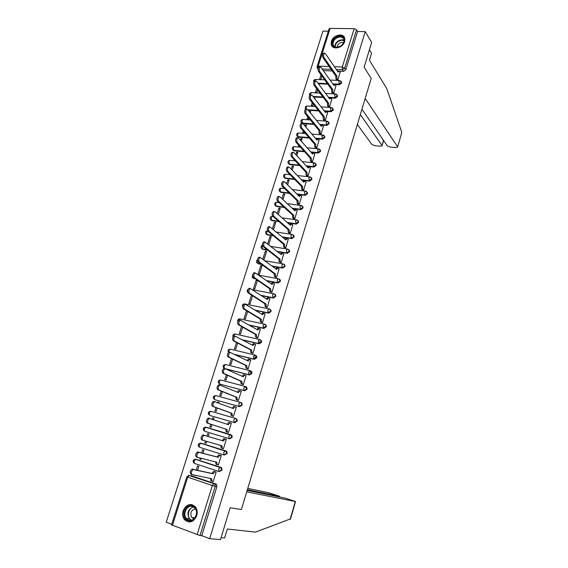 <?xml version="1.0" encoding="UTF-8"?>
<svg xmlns="http://www.w3.org/2000/svg" width="568" height="568" viewBox="0 0 568 568"><rect width="100%" height="100%" fill="white"/><g stroke="black" fill="none" stroke-linecap="round" stroke-linejoin="round"><path stroke-width="0.85" d="M335.12 84.525L339.394 84.731L341.652 83.091L341.247 81.565M330.86 97.937L335.226 98.186L337.491 96.553L337.065 94.984M324.513 111.321L331.023 111.747L333.295 110.114L332.841 108.509M320.111 124.91L326.799 125.414L329.071 123.781L328.588 122.134M315.659 138.606L322.532 139.181L324.818 137.555L324.3 135.866M311.15 152.394L318.236 153.062L320.522 151.436L319.976 149.696M306.585 166.289L313.905 167.049L316.199 165.43L315.616 163.641M301.963 180.283L309.539 181.142L311.839 179.523L311.221 177.692M297.27 194.377L305.144 195.349L307.451 193.738L307.458 192.644L306.791 191.856M292.506 208.577L300.706 209.67L303.021 208.058L303.021 206.929L302.318 206.127M287.656 222.869L296.24 224.104L298.562 222.493L298.555 221.328L297.809 220.512M282.715 237.261L291.739 238.645L294.061 237.041L294.054 235.841L293.258 235.01M277.667 251.745L287.195 253.314L289.531 251.709L289.51 250.467L288.672 249.622M272.491 266.321L282.623 268.096L284.959 266.498L284.93 265.206L284.206 264.425M267.152 280.975L278.008 282.992L280.351 281.401L280.315 280.067L279.555 279.271M261.621 295.708L273.357 298.015L275.707 296.425L275.657 295.048L274.862 294.245M255.827 310.49L268.671 313.16L271.028 311.569L270.964 310.142L270.127 309.34M249.679 325.301L263.942 328.425L266.307 326.841L266.236 325.365L265.355 324.555M243.012 340.09L259.178 343.81L261.55 342.234L261.457 340.708L260.542 339.891M235.528 354.773L254.372 359.331L256.75 357.755L256.651 356.171L255.685 355.362M226.653 369.172L249.529 374.979L251.915 373.41L251.794 371.77L250.46 370.876M219.823 384.103L244.645 390.756L247.037 389.186L246.895 387.49L245.901 386.694M214.995 399.765L239.717 406.66L242.117 405.098L241.961 403.337L240.988 402.57M210.132 415.549L234.754 422.698L237.154 421.144L236.977 419.319L235.656 418.438M229.749 438.872L232.156 437.325L231.95 435.429L230.466 434.534L231.389 435.251L231.588 437.147L229.174 438.695L204.657 431.275L229.749 438.872L229.174 438.695L228.783 436.288L230.466 434.534L205.95 427.193L204.231 428.897L204.657 431.275M224.246 455.06L227.115 453.64L226.88 451.674L225.993 450.985L225.418 450.829L226.305 451.51L226.533 453.477L224.119 455.025L223.714 452.639L225.418 450.829L200.887 443.175L199.148 444.929L199.588 447.293L224.076 455.011M219.291 471.561L222.024 470.091L221.769 468.053L220.916 467.4L220.327 467.258L221.186 467.911L221.442 469.956L219.014 471.497L218.602 469.125L220.327 467.258L195.79 459.285L194.022 461.095L194.469 463.438L218.921 471.468M183.159 510.753C182.186 514.225 182.676 517.221 184.614 519.755C189.492 523.611 193.539 522.269 196.748 515.716C197.678 512.336 197.238 509.397 195.406 506.904C190.514 502.872 186.432 504.15 183.159 510.753M331.392 41.322L331.236 44.552C332.337 50.374 342.937 48.067 344.648 41.578L344.819 38.439C343.739 32.518 333.104 34.854 331.392 41.322M328.347 31.155L322.972 31.084L166.225 522.226L171.728 524.307M317.114 66.506L329.042 28.961L330.136 28.4L354.155 28.656L356.555 29.792L357.591 31.517L345.777 69.736L343.526 71.376L339.33 71.213M332.237 70.936L323.277 70.588M371.642 42.479L365.245 31.616L209.642 538.67L220.476 539.6L230.161 507.749L241.407 509.517L371.202 78.448L364.116 67.23L371.642 42.479M357.591 31.517L365.245 31.616M190.912 475.586L215.79 483.95L214.115 483.609L214.931 484.234L215.222 486.357L200 535.525L171.543 524.882L186.815 476.793M200 535.525L201.754 535.681L209.642 538.67M212.702 481.387L213.227 481.557L216.188 472.022L214.853 471.653M197.6 470.226L198.835 466.307L197.55 465.888L196.272 469.935M200.042 457.993L199.716 459.029L201.029 459.349M199.716 459.029L201.001 459.441L201.356 458.319M217.544 464.801L218.346 465.057L221.286 455.6L219.951 455.245M202.954 453.243L203.94 450.119L202.662 449.707L201.654 452.902M205.403 441.009L204.807 442.905L206.099 443.274M204.807 442.905L206.092 443.303L206.695 441.379M222.116 448.266L223.437 448.663L221.108 447.953L220.746 445.418M222.109 448.287L223.43 448.699L226.341 439.32L225.02 438.922L226.341 439.32M209.01 434.058L207.725 433.668L209.01 434.058L208.264 436.409M210.707 424.211L209.855 426.916L211.14 427.299L211.985 424.623M227.164 432.028L228.464 432.468L231.353 423.174L230.161 422.826M213.547 419.674L214.029 418.126L212.751 417.757L214.015 418.183M215.961 407.583L214.86 411.062L216.145 411.431L217.21 408.037M232.163 415.946L233.462 416.38L236.323 407.157L235.684 406.979M218.779 403.074L219.014 402.329L217.729 401.974L218.978 402.442M231.716 400.021L232.134 400.184M221.165 391.089L219.823 395.335L221.108 395.69L222.4 391.593M237.119 400L238.411 400.426L241.251 391.274L240.796 391.153M238.574 401.959L238.155 401.789M226.327 374.745L224.75 379.736L226.029 380.07L227.541 375.285M242.032 384.188L243.324 384.6L246.143 375.526L245.781 375.434M231.446 358.536L229.635 364.265L230.913 364.585L232.639 359.118M246.91 368.511L248.202 368.902L250.68 359.828M236.515 342.469L234.477 348.922L235.763 349.228L237.694 343.086M251.745 352.955L253.03 353.339L255.529 344.35M241.549 326.529L239.284 333.7L240.562 333.984L242.706 327.189M256.537 337.527L257.822 337.896L260.329 328.993M246.54 310.731L244.055 318.598L245.333 318.875L247.676 311.427M261.294 322.226L262.579 322.581L265.079 313.756M251.482 295.062L248.784 303.617L250.062 303.88L252.611 295.793M266.016 307.047L267.294 307.394L269.786 298.64M256.168 280.237L253.477 288.757L254.748 289.005L257.439 280.471L256.168 280.237L257.276 281.004M270.695 291.988L271.973 292.321L274.458 283.652M260.797 265.561L258.128 274.01L259.406 274.245L262.075 265.788L260.797 265.561L261.891 266.364M275.338 277.056L276.616 277.376L279.087 268.778M263.467 259.512L264.021 259.604L266.669 251.212L265.398 250.999L266.47 251.837M279.939 262.238L281.217 262.551L283.673 254.024M284.511 247.541L285.782 247.84L288.232 239.384M268.749 244.616L271.227 236.749L269.956 236.558L271.014 237.424M289.041 232.958L290.312 233.249L292.747 224.857M273.52 229.486L275.75 222.407L274.479 222.223L275.523 223.125M293.535 218.488L294.806 218.772L297.227 210.451M278.249 214.484L280.244 208.172L278.973 208.002L280.003 208.939M298.001 204.139L299.265 204.409L301.665 196.152M282.942 199.602L284.696 194.05L283.425 193.887L284.44 194.859M302.424 189.897L303.688 190.159L306.074 181.966M287.6 184.841L289.119 180.035L287.848 179.886L288.849 180.887M306.819 175.768L308.083 176.016L310.447 167.894M292.215 170.194L293.5 166.126L292.236 165.991L293.216 167.02M294.21 159.736L294.082 160.148L294.65 160.204M311.172 161.752L312.435 161.987L314.793 153.928M296.794 155.675L297.852 152.323L296.588 152.203L297.554 153.268M298.768 145.302L298.42 146.402L299.726 146.374M315.496 147.836L316.759 148.071L319.095 140.076M301.338 141.269L302.169 138.627L300.905 138.521L301.864 139.614M303.291 130.988L302.723 132.763L303.986 132.869L304.235 132.088M319.791 134.034L321.048 134.254L323.369 126.323M305.847 126.976L306.457 125.038L305.194 124.946L306.138 126.061M307.771 116.781L306.997 119.23L308.261 119.323L308.701 117.917M324.044 120.338L325.301 120.544L327.608 112.677M310.32 112.798L310.71 111.555L309.446 111.47L310.376 112.613M312.222 102.694L311.243 105.797L312.499 105.875L313.138 103.859M328.269 106.741L329.525 106.947L331.811 99.137M314.757 98.733L314.935 98.165L314.289 98.129M316.632 88.715L315.446 92.47L316.71 92.534L317.533 89.907M332.465 93.258L333.714 93.45L335.986 85.697M321.012 74.848L319.628 79.236L320.885 79.293L321.9 76.069M336.625 79.868L337.875 80.052L340.125 72.363M327.786 84.178L318.371 83.73M329.341 97.852L328.872 97.824M323.277 97.511L313.373 96.951M318.712 110.938L308.261 110.249M314.069 124.456L303.014 123.625M309.361 138.074L298.406 137.144L296.83 135.773C296.34 134.211 296.879 133.281 298.463 132.969L297.724 133.991L297.973 136.647L308.928 137.57M304.569 151.777L294.089 150.79L292.506 149.434C292.002 147.865 292.548 146.92 294.146 146.615L293.386 147.659L293.642 150.307L304.128 151.287M299.684 165.572L289.737 164.542L288.154 163.201C287.635 161.617 288.182 160.673 289.801 160.368L289.02 161.44L289.282 164.074L299.237 165.103M294.7 179.46L285.349 178.402L283.773 177.074C283.226 175.476 283.78 174.525 285.427 174.22L284.618 175.32L284.887 177.94L294.252 178.998M289.609 193.432L280.933 192.367L279.349 191.061C278.789 189.442 279.342 188.484 281.011 188.185L280.187 189.307L280.464 191.92L289.147 192.992M284.39 207.49L276.474 206.44L274.898 205.147C274.316 203.521 274.876 202.556 276.566 202.258L275.714 203.408L276.005 206.006L283.922 207.064M279.016 221.626L271.987 220.618L270.411 219.354C269.814 217.707 270.368 216.735 272.086 216.436L271.213 217.622L271.504 220.206L278.54 221.215M273.471 235.841L267.464 234.918L265.895 233.668C265.27 232.028 265.817 231.048 267.528 230.729M267.705 250.112L262.899 249.324L261.337 248.095C260.712 246.718 261.088 245.745 262.473 245.184M261.685 264.432L258.305 263.843L256.743 262.643C256.125 261.415 256.402 260.471 257.567 259.796M255.323 278.781L253.676 278.476L252.121 277.298L252.774 274.5M201.406 443.317L225.993 450.985M196.18 459.384L220.916 467.4M245.525 387.632L245.71 387.035M250.204 372.537L250.431 371.791M254.84 357.563L255.117 356.668M259.434 342.71L259.761 341.666M263.999 327.97L264.368 326.777M268.678 312.861L268.941 312.01M194.639 475.118L195.917 475.565M194.583 475.281L195.967 475.402M305.194 124.946L304.909 125.862M300.905 138.521L300.387 140.182M296.588 152.203L295.829 154.617M292.236 165.991L291.228 169.172M287.848 179.886L286.599 183.847M283.425 193.887L281.927 198.644M278.973 208.002L277.219 213.561M274.479 222.223L272.47 228.599M269.956 236.558L267.684 243.757M265.398 250.999L262.856 259.051M217.729 401.974L217.53 402.605M212.751 417.757L212.276 419.248M207.725 433.668L206.979 436.025M301.601 122.873L302.155 123.455M297.334 136.434L298.406 137.144M293.031 150.108L294.089 150.79M288.7 163.882L289.737 164.542M284.341 177.763L285.349 178.402M279.946 191.757L280.933 192.367M275.515 205.857L276.474 206.44M271.057 220.064L271.987 220.618M266.562 234.385L267.464 234.918M261.834 248.479L262.899 249.324M257.247 263.012L258.305 263.843M252.632 277.653L253.676 278.476M216.522 395.846L216.145 395.797M211.552 411.544L211.062 411.495M206.539 427.377L205.957 427.321M201.264 443.288L200.823 443.288M196.031 459.363L195.669 459.384M201.754 535.681L216.898 486.684L216.607 484.568L215.79 483.95M262.132 248.933L261.99 248.159M216.174 472.065L214.597 471.816L213.163 473.826L212.02 473.449L213.454 471.44L215.52 471.802M211.892 481.202L210.87 480.855L210.451 478.469M191.913 474.521L190.898 474.181C189.676 472.611 190.06 470.929 192.048 469.125L212.02 473.449M213.163 473.826L193.219 469.516C191.239 471.319 190.855 473.009 192.076 474.571L211.637 478.725L212.013 481.245L213.241 481.494M221.264 455.65L219.695 455.351L218.297 457.311L217.154 456.949L218.552 454.989L221.179 455.571M217.075 464.681L216.01 464.333L215.62 461.876M197.43 457.332L196.343 456.977C195.151 455.401 195.52 453.733 197.458 451.965L217.154 456.949M218.297 457.311L198.63 452.341C196.698 454.109 196.322 455.777 197.522 457.361L216.791 462.167L217.154 464.702L218.368 465M223.394 440.938L222.251 440.59L223.998 438.666L225.141 439.014L223.394 440.938L203.99 435.315C202.101 437.04 201.746 438.702 202.918 440.292L221.896 445.752L222.251 448.308M202.918 440.292L201.746 439.93C200.568 438.34 200.93 436.685 202.819 434.953L222.251 440.59M226.32 439.369L225.141 439.014M246.725 491.845L295.537 501.551L284.745 498.022L247.158 490.404M290.546 518.882L255.494 532.117L227.328 529.014L224.601 537.995L221.059 537.676M279.101 496.879L279.57 496.247L268.976 492.797L247.769 488.395M279.3 496.219L247.378 489.694M361.93 109.233L387.234 145.763L390.259 147.084L395.981 147.573L397.621 147.048L401.69 132.905M401.704 132.053L386.73 88.487L369.434 60.272L371.543 53.314L369.42 49.785M357.35 124.463L371.862 144.457L374.873 145.763L380.489 146.239L382.058 145.735L383.407 140.246M360.311 114.615L381.923 145.316M365.188 98.427L397.501 146.636M188.086 520.579C180.461 518.108 185.253 502.957 192.659 506.017C200.341 508.36 195.555 523.739 188.086 520.579M192.772 506.592C187.326 504.27 182.15 513.948 186.403 518.527L188.548 520.068C193.929 522.446 199.176 512.883 195.037 508.253L192.772 506.592M195.52 508.942C191.054 510.014 189.804 512.883 191.771 517.533L193.951 518.804M192.374 504.76C185.701 502.744 180.056 514.345 185.104 519.763L187.745 521.658L189.613 522.027M336.504 47.535C329.078 47.62 332.798 35.855 340.047 36.245C345.103 37.687 345.55 40.853 341.382 45.745L336.504 47.535M340.09 36.941C335.312 37.744 332.962 40.314 333.04 44.631C333.558 46.349 334.815 47.265 336.81 47.385L341.325 45.724C343.427 43.899 344.286 41.904 343.91 39.739C343.391 37.978 342.121 37.048 340.09 36.941M343.597 42.749L342.163 42.394C339.06 42.834 337.371 44.496 337.101 47.385M344.556 37.665L340.303 35.415C334.374 36.423 331.464 39.604 331.57 44.964L332.259 46.455M231.332 423.224L229.763 422.833L228.442 424.701L209.308 418.438C207.469 420.128 207.121 421.775 208.271 423.38L226.959 429.472L227.306 432.042L226.163 431.701L225.815 429.138L207.1 423.032C205.943 421.428 206.291 419.78 208.136 418.091L209.784 418.403M227.314 424.317L228.62 422.507L230.118 422.812M228.471 432.447L226.163 431.701M228.478 432.418L227.306 432.042M226.959 429.472L225.815 429.138M236.302 407.22L234.733 406.78L233.455 408.598L214.583 401.704C212.78 403.358 212.446 404.998 213.575 406.617L231.978 413.334L232.319 415.918L231.176 415.591L230.835 413.007L212.404 406.283C211.275 404.665 211.608 403.031 213.412 401.377L215.009 401.661M232.34 408.179L233.59 406.461L235.06 406.752M233.008 416.252L231.176 415.591M233.476 416.337L232.319 415.918M231.978 413.334L230.835 413.007M241.237 391.338L239.668 390.862L238.418 392.63L219.809 385.118C218.055 386.737 217.729 388.363 218.836 389.996L236.962 397.323L237.289 399.929L236.146 399.616L235.819 397.018L217.665 389.676C216.557 388.05 216.877 386.425 218.637 384.806L220.192 385.068M238.468 392.481L237.325 392.176L238.524 390.557L239.959 390.827M237.644 400.213L236.146 399.616M238.425 400.383L237.289 399.929M236.962 397.323L235.819 397.018M246.121 375.59L244.559 375.065L243.345 376.797L224.992 368.667C223.281 370.258 222.968 371.877 224.048 373.517L241.897 381.447L242.216 384.067L241.073 383.769L240.761 381.156L222.876 373.211C221.79 371.571 222.102 369.96 223.82 368.369L225.333 368.618M242.422 384.366L241.073 383.769M242.266 376.3L243.416 374.774L244.815 375.029M243.338 384.564L242.216 384.067M241.897 381.447L240.761 381.156M250.971 359.977L249.409 359.402L248.23 361.092L230.132 352.366C228.457 353.921 228.159 355.525 229.216 357.18L246.796 365.707L247.101 368.341L245.965 368.057L245.653 365.423L228.052 356.889C226.98 355.241 227.285 353.637 228.961 352.082L229.564 352.103M247.229 368.66L245.965 368.057M247.172 360.559L248.273 359.125L249.629 359.366M248.209 368.873L247.101 368.341M246.796 365.707L245.653 365.423M255.777 344.485L254.223 343.867L253.079 345.514L235.223 336.199C233.597 337.726 233.299 339.316 234.343 340.977L251.652 350.094L251.951 352.742L250.815 352.472L250.516 349.824L233.178 340.708C232.127 339.046 232.426 337.456 234.059 335.929L234.676 335.965M252.014 353.097L250.815 352.472M252.036 344.954L253.562 343.633M253.044 353.31L251.951 352.742M251.652 350.094L250.516 349.824M260.549 329.12L258.994 328.46L257.886 330.065L240.278 320.167C238.688 321.658 238.404 323.249 239.426 324.917L256.473 334.609L256.757 337.271L255.621 337.009L255.33 334.353L238.255 324.662C237.232 322.993 237.516 321.403 239.107 319.912L239.746 319.961M256.779 337.662L255.621 337.009M256.857 329.468L258.348 328.247M257.829 337.875L256.757 337.271M256.473 334.609L255.33 334.353M265.277 313.884L263.729 313.174L262.65 314.743L245.291 304.27C243.736 305.74 243.459 307.316 244.467 308.999L261.252 319.244L261.529 321.921L260.392 321.68L260.108 319.003L243.296 308.758C242.295 307.068 242.564 305.499 244.119 304.029L244.772 304.086M261.507 322.354L260.392 321.68M261.642 314.111L263.098 312.989M262.586 322.56L261.529 321.921M261.252 319.244L260.108 319.003M269.97 298.768L268.43 298.015L267.379 299.542L250.261 288.509C248.741 289.95 248.479 291.512 249.459 293.209L265.987 304.015L266.257 306.699L265.121 306.471L264.851 303.781L248.294 292.981C247.307 291.285 247.577 289.716 249.089 288.281L249.757 288.352M266.207 307.167L265.121 306.471M266.392 298.882L267.805 297.852M267.301 307.373L266.257 306.699M265.987 304.015L264.851 303.781M274.628 283.773L273.087 282.978L272.065 284.469L255.188 272.874C253.711 274.287 253.449 275.849 254.414 277.553L270.688 288.899L270.95 291.604L269.821 291.384L269.551 288.686L253.25 277.34C252.284 275.629 252.54 274.074 254.024 272.661L254.698 272.746M270.872 292.115L269.821 291.384M271.099 283.78L271.951 282.765L272.477 282.836M271.98 292.314L270.95 291.604M270.688 288.899L269.551 288.686M279.243 268.898L277.709 268.06L276.722 269.516L260.08 257.375C258.632 258.76 258.383 260.314 259.327 262.026L275.352 273.911L275.608 276.63L274.472 276.424L274.216 273.705L258.163 261.827C257.212 260.108 257.467 258.561 258.909 257.176L259.604 257.276M275.501 277.177L274.472 276.424M275.771 268.799L277.113 267.94M276.616 277.369L275.608 276.63M275.352 273.911L274.216 273.705M283.83 254.144L282.303 253.257L281.337 254.677L264.929 242.004C263.516 243.367 263.275 244.907 264.198 246.633L279.981 259.043L280.223 261.77L279.094 261.578L278.845 258.852L263.034 246.441C262.104 244.716 262.345 243.175 263.758 241.819L264.461 241.932M280.095 262.359L279.094 261.578M280.407 253.931L281.707 253.158M281.217 262.544L280.223 261.77M279.981 259.043L278.845 258.852M288.374 239.504L286.854 238.574L285.91 239.966L269.736 226.76C268.359 228.095 268.124 229.628 269.026 231.368L284.568 244.29L284.802 247.03L283.673 246.853L283.432 244.112L267.869 231.19C266.953 229.451 267.194 227.917 268.572 226.589L269.246 226.689M284.653 247.662L283.673 246.853M285.001 239.192L286.244 238.482M285.782 247.84L284.802 247.03M284.568 244.29L283.432 244.112M292.882 224.978L291.37 224.012L290.454 225.361L275.224 211.779L274.507 211.637C273.158 212.95 272.931 214.477 273.819 216.223L289.119 229.657L289.346 232.411L288.217 232.241L287.99 229.486L272.661 216.06C271.767 214.314 271.994 212.787 273.343 211.481L273.996 211.566M289.183 233.079L288.217 232.241M289.566 224.566L290.745 223.92M290.305 233.249L289.346 232.411M289.119 229.657L287.99 229.486M297.355 210.572L295.85 209.556L294.962 210.877L279.967 196.805L279.236 196.642C277.922 197.934 277.702 199.453 278.576 201.207L293.635 215.137L293.855 217.906L292.726 217.75L292.506 214.981L277.411 201.058C276.538 199.304 276.758 197.785 278.071 196.492L278.71 196.578M293.67 218.609L292.726 217.75M294.089 210.061L295.211 209.471M294.799 218.772L293.855 217.906M293.635 215.137L292.506 214.981M301.793 196.279L300.294 195.222L299.428 196.514L284.667 181.945L283.929 181.767C282.644 183.038 282.431 184.55 283.283 186.311L298.115 200.738L298.328 203.514L297.199 203.365L296.986 200.589L282.126 186.176C281.266 184.415 281.479 182.896 282.772 181.632L283.382 181.703M298.122 204.26L297.199 203.365M298.576 195.669L299.641 195.136M299.251 204.409L298.328 203.514M298.115 200.738L296.986 200.589M306.195 182.094L304.704 180.993L303.866 182.257L289.332 167.205L288.587 167.013C287.33 168.263 287.124 169.768 287.962 171.543L302.559 186.446L302.765 189.236L301.636 189.101L301.43 186.311L286.797 171.415C285.96 169.64 286.173 168.135 287.429 166.893L288.011 166.957M302.545 190.017L301.636 189.101M303.035 181.398L304.043 180.915M303.674 190.152L302.765 189.236M302.559 186.446L301.43 186.311M310.561 168.022L309.084 166.878L308.268 168.114L293.954 152.593L293.209 152.38C291.98 153.608 291.774 155.107 292.598 156.889L306.969 172.267L307.167 175.072L306.046 174.944L305.847 172.147L291.434 156.775C290.617 154.993 290.816 153.495 292.044 152.274L292.612 152.323M306.933 175.888L306.046 174.944M307.458 167.233L308.403 166.807M308.055 176.016L307.167 175.072M306.969 172.267L305.847 172.147M314.899 154.056L313.429 152.87L312.627 154.077L298.541 138.095L297.788 137.868C296.588 139.068 296.389 140.566 297.192 142.355L311.349 158.202L311.534 161.014L310.412 160.9L310.22 158.096L296.034 142.256C295.232 140.466 295.431 138.968 296.631 137.768L297.178 137.811M311.285 161.873L310.412 160.9M311.846 153.183L312.734 152.806M312.407 161.987L311.534 161.014M311.349 158.202L310.22 158.096M319.202 140.197L317.739 138.968L316.965 140.154L303.092 123.71L302.332 123.469C301.161 124.648 300.969 126.139 301.757 127.942L315.687 144.244L315.872 147.069L314.75 146.97L314.565 144.144L300.6 127.85C299.812 126.053 300.003 124.562 301.175 123.384L301.7 123.419M315.609 147.964L314.75 146.97M316.199 139.245L317.029 138.911M316.731 148.063L315.872 147.069M315.687 144.244L314.565 144.144M323.469 126.451L322.013 125.18L321.261 126.33L307.607 109.447L306.841 109.184C305.698 110.348 305.506 111.832 306.28 113.636L319.997 130.399L320.174 133.232L319.053 133.139L318.875 130.306L305.123 113.557C304.349 111.754 304.54 110.27 305.683 109.106L306.195 109.141M319.89 134.162L319.053 133.139M320.515 125.414L321.296 125.123M321.012 134.254L320.174 133.232M319.997 130.399L318.875 130.306M327.708 112.805L326.259 111.491L325.528 112.62L312.088 95.289L311.321 95.012C310.199 96.162 310.014 97.639 310.767 99.45L324.271 116.653L324.442 119.5L323.32 119.415L323.149 116.575L309.617 99.386C308.857 97.575 309.042 96.091 310.163 94.948L310.646 94.977M324.15 120.466L323.32 119.415M324.804 111.69L325.528 111.442M325.265 120.544L324.442 119.5M324.271 116.653L323.149 116.575M331.911 99.265L330.477 97.909L329.76 99.017L316.525 81.252L315.758 80.954C314.658 82.083 314.48 83.56 315.219 85.377L328.517 103.014L328.673 105.868L327.551 105.804L327.395 102.95L314.069 85.321C313.323 83.503 313.508 82.026 314.601 80.904L315.07 80.926M328.368 106.869L327.551 105.804M329.057 98.072L329.724 97.866M329.49 106.94L328.673 105.868M328.517 103.014L327.395 102.95M336.079 85.832L334.659 84.433L333.956 85.512L320.934 67.322L320.16 67.01C319.088 68.117 318.911 69.587 319.642 71.419L332.727 89.488L332.876 92.35L331.762 92.286L331.606 89.424L318.485 71.376C317.76 69.544 317.931 68.075 319.01 66.967L319.457 66.981M332.557 93.386L331.762 92.286M333.281 84.568L333.892 84.398M333.679 93.443L332.876 92.35M332.727 89.488L331.606 89.424M340.218 72.498L338.805 71.057L338.13 72.115L325.308 53.506L324.534 53.172C323.483 54.265 323.313 55.728 324.023 57.567L336.902 76.055L337.051 78.931L335.929 78.881L335.78 76.005L322.873 57.531C322.155 55.7 322.326 54.237 323.377 53.143L323.81 53.151M336.717 80.003L335.929 78.881M337.47 71.163L338.031 71.028M337.832 80.052L337.051 78.931M336.902 76.055L335.78 76.005M340.736 80.919L341.261 82.53L338.997 84.17L332.784 83.879M339.394 84.731L338.812 81.43L339.834 80.507M336.526 94.345L337.094 96.006L334.829 97.639L328.467 97.284M335.226 98.186L334.637 94.913L335.681 93.976M332.28 107.877L332.891 109.581L330.619 111.214L324.101 110.788M331.023 111.747L330.42 108.495L331.506 107.537M327.999 121.509L328.687 122.319L328.666 123.263L326.387 124.896L319.692 124.392M326.799 125.414L326.181 122.184L327.296 121.211M323.682 135.248L324.42 136.079L324.399 137.051L322.113 138.677L315.233 138.102M322.532 139.181L321.9 135.979L323.05 134.985M319.33 149.093L320.125 149.945L320.103 150.946L317.81 152.572L310.717 151.904M318.236 153.062L317.59 149.881L318.776 148.873M314.942 163.044L315.787 163.918L315.772 164.947L313.472 166.573L306.145 165.813M313.905 167.049L313.245 163.896L314.473 162.867M310.519 177.109L311.42 177.997L311.406 179.062L309.106 180.681L301.516 179.822M309.539 181.142L308.864 178.018L309.652 176.897L310.128 176.968M306.053 191.288L307.011 192.19L307.004 193.283L304.696 194.902L296.815 193.936M305.144 195.349L304.455 192.254L305.264 191.104L305.754 191.182M301.558 205.581L302.574 206.489L302.574 207.625L300.259 209.237L292.044 208.144M300.706 209.67L300.003 206.596L300.834 205.424L301.345 205.502M297.021 219.986L298.101 220.909L298.101 222.074L295.779 223.685L287.188 222.45M296.24 224.104L295.523 221.059L296.375 219.851L296.901 219.944M292.449 234.506L293.585 235.436L293.599 236.636L291.27 238.248L282.239 236.863M291.739 238.645L291.27 238.248L291.001 235.635L291.881 234.399L292.428 234.499M287.827 249.139L289.041 250.076L289.055 251.319L286.726 252.923L277.184 251.361M287.195 253.314L286.726 252.923L286.442 250.332L287.351 249.061L287.912 249.167M283.368 263.957L284.454 264.837L284.483 266.122L282.14 267.72L272.001 265.952M282.623 268.096L282.14 267.72L281.856 265.142L282.786 263.836L283.318 263.914M278.796 278.867L279.825 279.712L279.868 281.039L277.518 282.637L266.655 280.627M278.008 282.992L277.518 282.637L277.219 280.067L278.185 278.732L278.71 278.803M274.202 293.904L275.168 294.707L275.217 296.084L272.86 297.675L261.117 295.367M273.357 298.015L272.86 297.675L272.555 295.119L273.549 293.748L274.06 293.812M269.594 309.077L270.467 309.823L270.524 311.25L268.167 312.833L255.309 310.171M268.671 313.16L268.167 312.833L267.847 310.298L268.87 308.885L269.374 308.935M240.42 319.024L264.645 324.186L265.725 325.059L265.796 326.536L263.431 328.119L249.153 324.995M263.942 328.425L263.431 328.119L263.105 325.592L264.156 324.15L266.236 325.365M235.706 334.147L259.888 339.565L260.946 340.417L261.031 341.95L258.66 343.526L242.472 339.799M259.178 343.81L258.66 343.526L258.326 341.02L259.406 339.536L261.457 340.708M230.644 349.228L255.082 355.064L256.125 355.902L256.225 357.485L253.846 359.061L234.989 354.503M254.372 359.331L253.846 359.061L253.505 356.569L254.613 355.043L256.651 356.171M250.034 370.648L225.787 364.571L250.239 370.698L251.262 371.515L251.375 373.155L248.99 374.724L226.099 368.916M249.529 374.979L248.99 374.724L248.642 372.253L249.785 370.684L251.794 371.77M245.198 386.417L220.888 380.035L245.362 386.46L246.356 387.255L246.491 388.952L244.098 390.521L220.185 384.252M244.645 390.756L244.098 390.521L243.736 388.058L244.922 386.453L246.895 387.49M240.321 402.321L215.946 395.626L240.434 402.35L241.407 403.117L241.563 404.885L239.171 406.447L215.251 399.858M239.717 406.66L239.171 406.447L238.794 404.004L240.008 402.35L241.961 403.337M235.408 418.353L210.969 411.346L235.471 418.375L236.423 419.12L236.6 420.945L234.194 422.507L210.266 415.591M234.754 422.698L234.194 422.507L233.81 420.079L235.067 418.382L236.977 419.319M343.526 71.376L342.433 69.757L336.348 69.53M331.116 69.332L322.134 68.991M330.136 28.4L318.158 66.136L329.156 66.527M334.41 66.719L342.255 67.003L354.155 28.656M191.253 475.665L213.767 483.638L188.498 475.317M197.089 534.744L212.361 485.534L187.731 477.163L172.423 525.393M327.388 83.624L317.959 83.177M322.873 96.965L312.954 96.411M318.293 110.405L307.835 109.723M313.65 123.945L302.261 123.093L301.111 122.219C300.642 120.672 301.182 119.742 302.744 119.422L302.02 120.423L302.545 123.426M272.988 235.436L266.974 234.513L266.669 231.943L267.535 230.743M267.216 249.728L262.409 248.933L262.096 246.377L262.53 245.518M261.181 264.063L257.801 263.474L257.595 260.627M254.812 278.426L253.165 278.121L252.682 276.261M245.113 304.022L244.183 304.043M201.484 443.338L199.979 443.175M196.393 459.434L194.817 459.299M205.098 427.186L205.95 427.193M224.083 368.32L223.593 367.794C222.706 365.941 223.281 364.855 225.319 364.55L224.147 366.076L224.303 368.348M228.45 352.409L228.442 352.401C227.59 350.57 228.159 349.505 230.161 349.199L229.025 350.69L228.861 352.117M233.711 336.121L234.967 333.977L235.464 334.012M239.802 318.889L240.243 318.918M244.588 303.916L244.986 303.944M248.024 292.712L247.456 292.08C246.803 290.88 247.044 289.921 248.173 289.204M305.577 109.162L305.371 108.765C304.909 107.231 305.449 106.301 306.99 105.982L306.294 106.954L306.273 109.148M309.61 95.481L309.588 95.417C309.148 93.89 309.688 92.96 311.207 92.641L310.362 94.962M208.825 414.739C207.81 412.801 208.385 411.665 210.55 411.346L209.272 413L209.684 415.393M213.788 398.963C212.815 397.046 213.391 395.939 215.513 395.619L214.271 397.231L214.676 399.645M218.708 383.315C217.778 381.426 218.353 380.333 220.434 380.02L219.227 381.589L219.624 384.018M237.814 321.651C237.367 319.99 238.006 319.06 239.731 318.875L238.709 320.153M272.604 216.507L273.279 216.607M277.07 202.322L279.065 202.584M281.501 188.242L284.646 188.626M285.896 174.277L290.056 174.731M290.255 160.41L295.325 160.922M294.586 146.65L300.458 147.19M298.882 133.004L305.477 133.537M303.149 119.45L310.391 119.976M307.387 106.01L315.219 106.5M311.584 92.662L319.961 93.117M315.758 79.421L314.601 80.904L315.758 80.954M216.898 486.684L212.361 485.534L213.767 483.638L216.607 484.568M318.066 68.813L317.2 67.99L317.079 66.626L318.158 66.136L318.144 68.387M345.777 69.736L344.691 68.11L342.433 69.757L342.255 67.003L344.691 68.11L356.555 29.792M187.731 477.163L189.165 475.317L186.822 476.779L187.731 477.163M213.213 473.669L212.07 473.286M214.952 471.788L213.809 471.412M211.587 478.881L210.444 478.497M193.681 469.48L192.509 469.09M218.346 457.155L217.203 456.793M220.064 455.33L218.929 454.968M216.742 462.324L215.599 461.961M199.119 452.313L197.941 451.936M223.444 440.782L222.301 440.434M221.847 445.908L220.703 445.553M204.501 435.294L203.33 434.932M290.17 519.294L295.289 501.523M191.146 520.274L189.378 518.896C186.645 513.316 187.944 509.29 193.29 506.819M193.724 507.061C187.987 507.515 186.261 518.179 191.643 520.146M334.793 46.881C335.12 42.785 337.491 40.413 341.908 39.774L344.002 40.307M344.023 40.711L342.021 40.214C337.775 40.825 335.482 43.097 335.148 47.052M228.492 424.545L227.349 424.211M226.909 429.628L225.766 429.294M208.271 423.38L207.1 423.032M233.498 408.442L232.362 408.122M231.936 413.49L230.793 413.163M213.575 406.617L212.404 406.283M236.913 397.479L235.77 397.167M218.836 389.996L217.665 389.676M243.395 376.641L242.529 376.421M241.854 381.604L240.711 381.305M224.048 373.517L222.876 373.211M248.28 360.943L247.591 360.772M246.746 365.856L245.61 365.579M229.216 357.18L228.052 356.889M253.122 345.365L252.554 345.23M251.61 350.243L250.467 349.973M234.343 340.977L233.178 340.708M257.929 329.916L257.446 329.809M256.424 334.758L255.288 334.502M239.426 324.917L238.255 324.662M262.693 314.594L262.274 314.509M261.202 319.394L260.066 319.152M244.467 308.999L243.296 308.758M267.421 299.4L267.045 299.322M265.945 304.157L264.809 303.93M249.459 293.209L248.294 292.981M270.645 289.048L269.509 288.828M254.414 277.553L253.25 277.34M275.31 274.053L274.174 273.847M259.327 262.026L258.163 261.827M279.932 259.185L278.803 258.994M264.198 246.633L263.034 246.441M284.525 244.432L283.389 244.254M269.026 231.368L267.869 231.19M289.076 229.799L287.94 229.628M273.819 216.223L272.661 216.06M293.592 215.279L292.463 215.123M278.576 201.207L277.411 201.058M298.072 200.873L296.943 200.731M283.283 186.311L282.126 186.176M302.517 186.581L301.388 186.453M287.962 171.543L286.797 171.415M306.926 172.402L305.804 172.281M292.598 156.889L291.434 156.775M311.307 158.337L310.178 158.231M297.192 142.355L296.034 142.256M315.645 144.379L314.523 144.279M301.757 127.942L300.6 127.85M319.954 130.526L318.833 130.441M306.28 113.636L305.123 113.557M324.229 116.788L323.107 116.71M310.767 99.45L309.617 99.386M328.474 103.149L327.353 103.078M315.219 85.377L314.069 85.321M332.685 89.616L331.563 89.559M319.642 71.419L318.485 71.376M336.859 76.183L335.745 76.14M324.023 57.567L322.873 57.531M185.154 519.819L184.614 519.755M221.769 468.053L195.42 459.306C193.113 459.647 192.538 460.84 193.695 462.863M226.88 451.674L200.504 443.182C198.246 443.523 197.671 444.687 198.779 446.689M231.95 435.429L205.545 427.2C203.337 427.526 202.762 428.677 203.82 430.643M270.964 310.142L268.87 308.885L244.467 303.894C242.657 304.136 242.053 305.115 242.664 306.834M275.657 295.048L273.549 293.748L252.597 289.694M280.315 280.067L278.185 278.732L259.079 275.239M284.93 265.206L282.786 263.836L265.185 260.811M289.51 250.467L287.351 249.061L271.007 246.42M294.054 235.841L291.881 234.399L276.602 232.092M298.555 221.328L296.375 219.851L282.012 217.835M303.021 206.929L300.834 205.424L287.259 203.649M307.458 192.644L305.264 191.104L292.378 189.556M311.853 178.466L309.652 176.897L297.384 175.54M316.22 164.4L314.012 162.803L302.282 161.624M320.544 150.442L318.336 148.816L307.096 147.794M324.839 136.59L322.624 134.943L311.825 134.055M329.099 122.844L326.884 121.169L316.475 120.416M333.331 109.205L331.108 107.501L321.062 106.869M337.527 95.665L335.297 93.94L325.592 93.415M341.688 82.232L339.465 80.486L330.058 80.06M234.967 333.977C233.157 334.19 232.525 335.156 233.079 336.881M324.619 79.818L315.396 79.406C313.905 79.719 313.366 80.628 313.77 82.14M318.03 69.14L317.668 68.643M214.597 471.816L213.454 471.44M193.219 469.516L192.048 469.125M219.695 455.351L218.552 454.989M198.63 452.341L197.458 451.965M224.75 439.029L223.607 438.681M203.99 435.315L202.819 434.953M279.57 496.247L279.364 496.936M290.511 519.031L295.537 501.551M382.058 145.735L383.585 140.502M397.621 147.048L401.746 132.699M191.771 517.533L194.774 517.917M191.217 520.26L189.378 518.896L186.403 518.527M189.137 520.245L190.124 520.366M334.346 46.597L333.04 44.631M229.763 422.833L228.62 422.507M209.308 418.438L208.136 418.091M234.733 406.78L233.59 406.461M214.583 401.704L213.412 401.377M239.668 390.862L238.524 390.557M219.809 385.118L218.637 384.806M244.559 375.065L243.416 374.774M224.992 368.667L223.82 368.369M249.409 359.402L248.273 359.125M230.132 352.366L228.961 352.082M254.223 343.867L253.087 343.604M235.223 336.199L234.059 335.929M258.994 328.46L257.858 328.212M240.278 320.167L239.107 319.912M263.729 313.174L262.594 312.94M245.291 304.27L244.119 304.029M268.43 298.015L267.294 297.795M250.261 288.509L249.089 288.281M273.087 282.978L271.951 282.765M255.188 272.874L254.024 272.661M277.709 268.06L276.58 267.862M260.08 257.375L258.909 257.176M282.303 253.257L281.167 253.072M264.929 242.004L263.758 241.819M286.854 238.574L285.718 238.404M269.736 226.76L268.572 226.589M291.37 224.012L290.234 223.849M274.507 211.637L273.343 211.481M295.85 209.556L294.721 209.407M279.236 196.642L278.071 196.492M300.294 195.222L299.166 195.08M283.929 181.767L282.772 181.632M304.704 180.993L303.575 180.865M288.587 167.013L287.429 166.893M309.084 166.878L307.955 166.758M293.209 152.38L292.044 152.274M313.429 152.87L312.301 152.764M297.788 137.868L296.631 137.768M317.739 138.968L316.61 138.876M302.332 123.469L301.175 123.384M322.013 125.18L320.892 125.095M306.841 109.184L305.683 109.106M326.259 111.491L325.137 111.42M311.321 95.012L310.163 94.948M330.477 97.909L329.355 97.845M334.659 84.433L333.537 84.383M320.16 67.01L319.01 66.967M338.805 71.057L337.69 71.014M324.534 53.172L323.377 53.143"/></g></svg>
